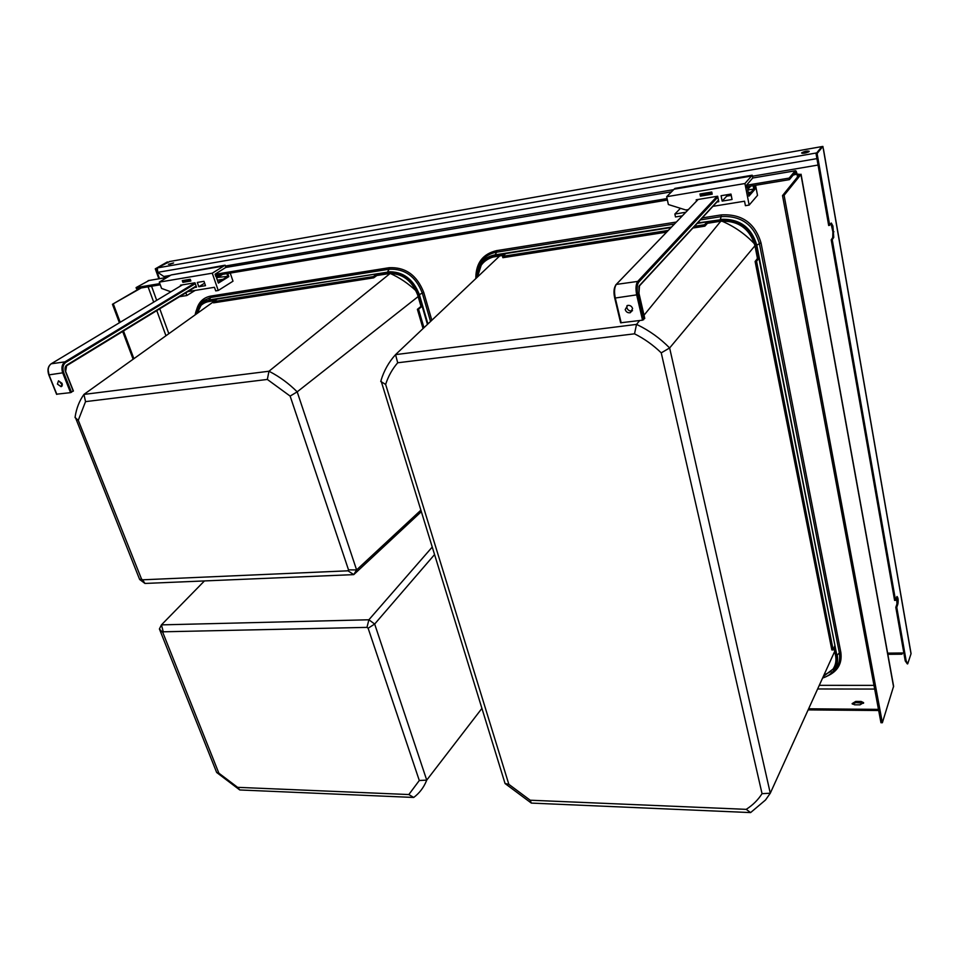 <?xml version="1.0" encoding="UTF-8"?>
<svg xmlns="http://www.w3.org/2000/svg" width="959" height="959" viewBox="0 0 959 959"><rect width="100%" height="100%" fill="white"/><g stroke="black" fill="none" stroke-linecap="round" stroke-linejoin="round"><path stroke-width="1.44" d="M499.747 255.897L395.552 354.626C388.803 362.07 383.948 370.713 380.987 380.567L505.057 783.527L531.334 803.091L530.171 800.214L746.21 809.348C752.767 805.164 758.042 799.938 762.045 793.668L661.242 352.852C653.271 345.12 644.364 338.767 634.522 333.816L397.697 362.778C392.255 369.095 388.239 376.312 385.638 384.427L508.845 784.342L530.171 800.214M380.723 381.454L385.638 384.427M754.961 245.744L669.634 347.961C660.236 338.407 649.555 330.723 637.591 324.897L636.524 324.394L634.522 333.816M531.334 803.091L750.609 812.585L765.51 799.998L770.281 793.225L762.045 793.668M721.791 221.085C734.27 226.384 745.179 233.984 754.529 243.886M639.677 320.534L636.524 324.394L395.552 354.626L397.697 362.778M720.784 221.205L644.028 315.199M834.738 651.305L770.281 793.225L669.634 347.961L661.242 352.852M750.609 812.585L746.21 809.348M505.057 783.527L508.845 784.342M418.148 296.583L297.194 391.847C288.863 383.552 279.752 376.839 269.851 371.696L268.964 371.241L267.345 379.44L85.531 401.629L78.278 420.294L141.512 579.02L142.567 579.811L347.973 570.809L348.525 569.874L290.133 396.091L267.345 379.44M421.061 511.914L353.763 574.621L356.604 569.91L348.525 569.874M213.21 301.953L83.948 394.401C79.405 400.778 76.468 408.234 75.138 416.781L139.642 579.476L144.953 583.444L142.567 579.811M75.03 417.549L78.278 420.294M376.887 275.521L390.169 273.435C399.603 277.63 408.27 283.468 416.158 290.949M390.169 273.435L268.964 371.241L83.948 394.413L85.531 401.629M356.604 569.91L297.194 391.847L290.133 396.091M420.605 510.428L356.604 569.922M144.965 583.444L353.763 574.621L347.973 570.809M139.642 579.464L141.512 579.02M204.447 580.926L161.436 624.872L159.398 628.972L216.662 772.474L239.774 789.964L237.604 787.339L408.834 794.543L419.299 780.506L368.124 628.217L366.985 627.378L163.27 631.801L162.862 632.604L218.868 773.17L237.604 787.339M159.398 628.984L162.862 632.604M434.331 554.829L374.669 624.045L368.879 619.778L366.985 627.378M239.774 789.964L413.713 797.456C419.467 793.117 423.722 787.543 426.491 780.734L426.731 780.123L419.299 780.506M368.879 619.778L161.436 624.872M432.018 547.313L368.891 619.766M481.85 708.473L426.731 780.123L374.669 624.045L368.124 628.217M413.713 797.456L408.834 794.543M161.448 624.872L163.27 631.801M216.662 772.474L218.868 773.17M801.053 174.226L893.608 686.236L882.364 722.738L880.961 722.726L782.52 195.588L799.482 174.55L796.677 174.49L795.455 172.308L789.425 179.633L746.989 186.717M711.878 192.591L701.628 194.305M667.392 200.023L215.559 275.545M190.433 279.74L184.883 280.675M160.261 284.787L136.502 288.755L136.082 287.592L149.101 280.46M140.242 288.132L112.443 304.291L119.395 322.763M141.177 287.976L112.443 304.291M113.39 304.135L120.211 322.272M123.483 330.963L133.9 358.678M122.668 331.466L133.121 359.241M782.52 195.588L784.102 195.336L800.933 174.502L797.025 174.07C796.485 171.445 795.862 170.354 795.191 170.786L789.149 178.098L746.689 185.219M667.08 198.573L215.14 274.334M159.829 283.612L136.082 287.592M789.425 179.633L789.149 178.098M797.025 174.07L793.177 175.077M882.364 722.738L784.102 195.336M808.125 709.9L878.672 710.511M852.395 704.122L855.955 702.551L863.532 703.283M808.629 708.785L878.468 709.372M855.74 701.425L861.11 701.461L863.615 702.659L859.971 704.841L854.577 704.805L852.107 703.63L855.74 701.425L855.955 702.551M195.168 314.864C196.451 307.204 200.515 302.445 207.384 300.587L377.115 273.818L377.486 275.077L387.604 273.495C401.809 272.883 411.855 280.1 417.728 295.156L421.001 306.4L417.393 309.325L423.039 328.589M421.001 306.4L422.152 306.233L418.544 309.158L423.962 327.702M418.544 309.158L417.393 309.325M196.451 313.953C197.986 307.407 201.774 303.344 207.815 301.737L214.792 300.611M217.369 298.968L213.114 301.677L373.303 276.6L377.115 273.818L387.232 272.224C402.157 271.589 412.706 279.177 418.867 294.988L427.45 324.406M213.114 301.677L213.521 302.852L373.686 277.858L377.486 275.077M373.303 276.6L373.686 277.858M834.03 647.709L835.589 655.656C836.512 660.619 835.661 665.102 833.047 669.094L823.266 676.551M475.796 278.589C476.347 266.782 481.969 259.17 492.65 255.741L505.896 253.548L502.516 256.365L668.303 230.4M477.079 277.367C478.097 266.854 483.432 260.081 493.058 257.048L503.859 255.25M697.121 223.447L707.155 221.865L707.454 223.303L720.293 221.277C738.142 220.318 749.686 228.422 754.925 245.6L757.454 258.45L758.905 258.247L756.567 261.304L833.167 649.926L831.837 649.95L755.117 261.507L757.454 258.45M694.484 226.3L704.553 224.73L707.155 221.865L720.005 219.839C738.754 218.82 750.873 227.343 756.387 245.396L836.919 655.644C837.878 660.835 836.991 665.534 834.27 669.718C831.573 673.662 827.677 676.443 822.582 678.049M502.516 256.365L502.876 257.695L666.637 232.126M692.889 228.026L704.853 226.168L707.454 223.303M704.553 224.73L704.853 226.168M834.917 645.419L833.167 649.926M756.567 261.304L755.117 261.507M56.773 394.173L70.558 392.639L73.184 390.972M62.431 384.871L60.057 382.425M62.155 383.444L61.076 386.669L57.408 384.068L58.511 380.831L62.155 383.444M614.791 298.009L620.617 322.787L642.53 320.174L644.676 318.316M632.508 310.668L631.885 310.896C629.428 311.219 627.761 310.165 626.886 307.731L626.994 305.645M632.616 308.606L630.219 312.742C627.749 313.066 626.083 312.011 625.208 309.577L627.642 305.418C630.087 305.118 631.753 306.185 632.616 308.606M230.232 273.087L233.001 281.203L218.232 290.481L212.263 273.195L159.29 282.114L161.568 288.419L170.87 291.8M194.605 287.484L196.535 287.173L194.989 282.773L180.46 285.183L180.712 285.878M179.525 296.703L186.837 295.528L185.878 292.819M187.856 291.608L214.468 287.292L215.715 290.889L218.232 290.481M197.302 282.437L203.991 281.323L205.502 285.662L198.825 286.753L197.302 282.437M182.294 280.615L190.266 279.273L190.877 281.011L182.917 282.342L182.294 280.615M198.825 286.753L204.639 283.157M222.752 274.346L216.638 278.074M221.661 274.526L216.506 277.69L218.376 283.097L228.817 276.612L227.858 276.336L218.125 282.366M218.508 275.053L215.919 276.588L215.092 274.178L225.868 267.393L225.113 265.187L212.263 273.195M227.751 273.507L228.817 276.612M227.858 276.336L217.681 277.439M217.393 280.232L222.92 279.321M227.798 276.348L226.863 273.651M225.113 265.187L171.146 274.957L223.759 265.991M171.146 274.957L159.29 282.114M195.145 290.433L186.837 295.528M184.727 280.208L185.039 281.107L190.589 280.184M182.917 282.342L185.039 281.107M755.56 185.291L757.514 195.36L749.159 205.082L744.927 183.529L666.673 196.703L668.375 204.531L685.817 209.985L688.358 209.577M716.924 202.013L718.77 201.702L717.656 196.235L696.21 199.784L696.498 201.126M685.769 212.263L674.86 214.037L675.484 216.938L682.34 215.835M712.921 206.341L744.544 201.21L745.419 205.682L749.159 205.082M721.072 195.72L730.974 194.078L732.053 199.484L722.163 201.102L721.072 195.72M699.986 193.982L711.758 192.016L712.201 194.162L700.43 196.127L699.986 193.982M722.163 201.102L726.718 196.151L726.454 194.833M750.753 186.094L747.66 189.57M750.561 186.13L747.636 189.426L748.955 196.163L754.865 189.391L753.87 189.019L748.703 194.905M748.715 186.43L747.241 188.024L746.653 185.027L752.767 177.954L752.228 175.209L744.927 183.529M754.11 185.531L754.865 189.391M753.87 189.019L747.756 190.05M728.181 194.545L726.718 196.151L731.237 195.408M748.248 192.591L751.041 192.136M753.798 189.043L753.151 185.686M752.228 175.209L674.968 188.396L674.105 189.211L751.46 176.024M674.105 189.211L666.673 196.703M680.458 208.307L674.86 214.037M701.509 193.73L701.736 194.845L711.986 193.143M700.43 196.127L701.736 194.845M818.039 165.044L752.431 176.228M673.674 189.642L225.389 266.003M170.474 275.365L163.833 276.492L157.744 272.344L157.312 267.933L169.839 261.471M903.834 652.971L901.364 652.995L901.975 654.194L902.443 652.983M896.665 597.061L896.953 603.942L895.814 607.347L905.224 660.883L907.31 663.892M895.55 600.358L832.232 239.69L831.201 239.846L894.591 600.382L895.55 600.358L896.989 596.486C898.115 597.553 898.427 600.034 897.912 603.918L896.953 603.942M831.201 239.846L832.724 237.544L832.891 231.91L831.021 223.459M829.715 225.365L817.116 153.548L816.061 153.728L828.684 225.521L831.333 223.027L832.927 226.06L831.897 226.216M816.061 153.728L821.839 146.595L816.72 152.913L157.312 267.933M897.912 603.918L896.773 607.323L895.814 607.347M832.232 239.69L833.755 237.388L832.724 237.544M832.927 226.06L833.755 237.388M817.116 153.548L822.882 146.415L820.221 146.883M822.882 146.415L911.014 653.798L907.694 663.892L906.171 660.871L905.224 660.883M896.773 607.323L906.171 660.871M809.132 151.522C806.291 153.032 803.786 153.548 801.628 153.068L801.712 152.829C804.565 151.318 807.058 150.803 809.216 151.282L809.132 151.522M802.623 153.356L808.401 152.025M173.615 262.934L168.448 264.288L173.615 262.934M169.779 264.276L173.1 263.198M910.906 653.151L911.014 653.798M158.882 278.805L155.274 268.832L167.393 261.915L155.921 268.712L159.53 278.685M155.274 268.832L155.921 268.712M168.832 333.696L159.769 308.786M156.689 300.323L151.558 286.238M819.274 685.337L873.985 685.373M797.54 177.067L797.061 174.43M431.826 320.258L423.794 292.555C417.069 275.269 405.537 266.986 389.21 267.705L210.812 296.079C203.512 297.494 198.813 301.941 196.703 309.445M827.293 676.059C837.83 671.276 842.338 663.364 840.827 652.324L760.99 242.795C754.997 223.051 741.751 213.749 721.252 214.9L702.216 217.921M676.359 222.044L496.618 250.623C483.096 253.823 476.167 262.694 475.832 277.247M165.955 335.758L156.773 310.608M153.68 302.133L148.094 286.813M167.094 277.403L148.13 280.627L167.046 277.427M225.761 267.465L671.54 191.8L225.797 267.441M795.191 170.786L752.719 178.002L795.167 170.822M893.572 686.848L800.933 174.502M817.631 688.97L874.68 689.065M861.11 701.461L861.326 702.587M197.926 312.886L199.796 306.868M196.931 313.605L201.018 305.382M200.143 304.483L208.523 300.359M198.945 305.801L203.044 300.85L210.716 297.494L208.942 299.951L387.232 272.224M210.812 296.079L210.716 297.494L389.15 269.227L387.604 271.805C402.6 271.157 413.197 278.769 419.383 294.653L418.867 294.988M389.21 267.705L389.15 269.227C404.794 268.532 415.834 276.48 422.284 293.046L419.383 294.653L427.918 323.962M423.794 292.555L422.284 293.046L430.543 321.481M477.966 276.54L478.841 269.911M831.069 671.444L823.937 675.076L825.615 674.489L823.493 676.047M477.426 277.043L481.226 265.163M832.951 669.238L824.057 675.831L833.047 669.094M505.896 253.548L671.048 227.547M480.147 264.336L481.526 262.502C485.062 258.343 489.617 255.789 495.18 254.854L494.844 255.286M477.882 268.352L482.329 260.201C486.021 255.849 490.768 253.188 496.57 252.205L495.18 254.854L671.516 227.067M697.577 222.956L720.005 219.839M700.394 219.899L721.252 216.602L720.245 219.383C739.077 218.352 751.257 226.911 756.783 245.036L836.919 655.644M721.252 214.9L721.252 216.602C740.887 215.511 753.582 224.418 759.336 243.334L839.353 652.839L837.243 655.141C838.25 660.655 837.207 665.582 834.126 669.921M760.99 242.795L756.387 245.396M496.618 250.623L496.57 252.205L674.453 224.01M840.827 652.324L839.353 652.839C840.671 660.751 838.298 667.212 832.256 672.235M56.857 394.377L49.017 374.873L63.726 372.667C62.275 368.088 62.934 364.684 65.703 362.454L195.3 283.66M48.166 370.09L49.017 374.873C47.435 369.91 48.166 366.218 51.199 363.797L64.912 361.867L195.025 282.881M73.268 391.188L65.404 371.373M65.488 371.577C64.565 368.664 64.984 366.506 66.746 365.079L196.139 286.046M71.517 392.303L63.726 372.667M70.558 392.639L62.743 373.003C61.172 368.016 61.891 364.3 64.912 361.867L65.703 362.454M50.947 363.952L182.426 284.859M66.746 365.079L65.644 371.397M66.722 365.655L196.283 286.453L66.71 365.679M621.192 322.871L615.282 298.021L637.831 294.689C636.716 288.875 637.016 284.691 638.73 282.138L717.835 197.11M615.63 285.458C613.928 288.048 613.628 292.171 614.755 297.829L615.282 298.021C614.048 291.716 614.395 287.185 616.325 284.415L637.711 281.419L717.104 196.331M644.724 318.508L638.898 293.31M638.934 293.478L639.509 285.506L718.447 200.083M643.633 319.755L637.831 294.689M642.53 320.174L636.728 295.108C635.505 288.755 635.841 284.188 637.711 281.419L638.73 282.138M615.702 284.979L698.14 199.472M639.509 285.506L638.982 286.441M157.744 272.344L816.912 158.619M833.922 231.754L832.891 231.91M901.364 652.995L887.614 653.139M819.909 146.943L169.24 261.591L819.921 146.931M198.633 309.757L197.974 312.862M207.384 300.587L201.594 303.152L203.044 300.85L198.885 305.873M478.05 274.574L477.978 276.528M492.65 255.741L481.526 262.502L482.329 260.201L477.834 268.46M182.414 284.859L51.187 363.797C47.986 366.242 47.183 369.934 48.789 374.849L56.617 394.353M65.644 371.409L73.411 391.008M62.059 386.057L61.076 386.669M698.092 199.472L616.265 284.427C613.88 287.448 613.364 291.956 614.707 297.949L620.617 322.787M638.946 286.525L638.982 293.37L644.76 318.388M718.483 200.311L639.521 285.818M631.885 310.896L630.219 312.742M887.83 654.326L901.82 654.194M911.038 653.439L823.469 149.196"/></g></svg>
